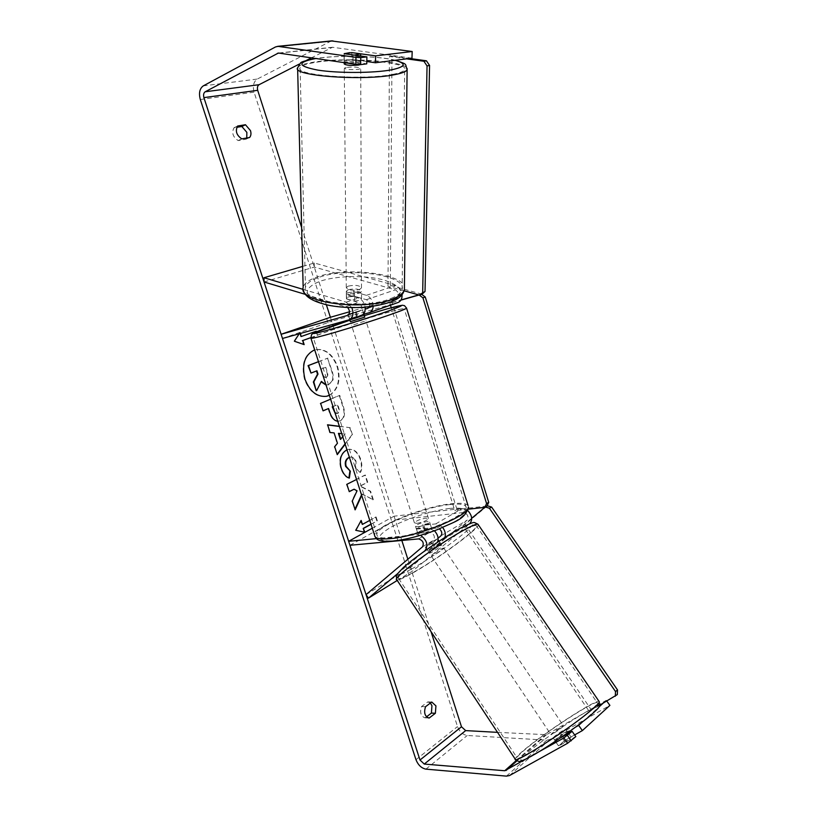 <?xml version="1.0" encoding="UTF-8"?>
<svg xmlns="http://www.w3.org/2000/svg" width="817" height="817" viewBox="0 0 817 817"><rect width="100%" height="100%" fill="white"/><g stroke="black" fill="none" stroke-linecap="round" stroke-linejoin="round"><path stroke-width="0.61" stroke-dasharray="4.08 3.06" d="M369.376 306.743C370.132 303.495 369.121 301.146 366.353 299.696L354.558 296.254L348.287 296.928L346.388 298.297L346.52 298.94L346.582 294.58L358.418 298.042C362.023 299.42 364.259 302.464 365.117 307.161M373.175 306.252C372.94 300.768 370.693 297.133 366.435 295.335L354.619 291.924L348.348 292.588L346.449 293.936L346.582 294.58M302.627 266.413L314.3 262.992L395.479 285.552C399.166 286.941 401.351 290.004 402.046 294.723M303.158 289.381L346.173 302.157L351.81 307.601M305.231 294.334L347.623 307.488M348.879 319.876L361.053 315.566L349.472 318.773L363.841 314.208M282.478 338.473L331.651 321.285L330.374 317.272L332.662 324.42M369.008 312.758L397.869 302.556L331.651 321.285M264.044 281.977L314.3 267.067L395.346 289.81C399.105 292.557 399.564 295.366 396.705 298.256L365.893 307.09M365.138 307.315L349.533 311.777M363.698 313.718L362.493 309.898L349.094 314.014L365.199 309.092M346.52 298.94L358.346 302.423C362.166 305.282 362.656 308.183 359.817 311.134L348.982 314.228M314.3 267.067L314.3 262.992M348.165 314.463L349.543 318.804M356.151 311.675L357.519 315.985M354.558 296.254L354.619 291.924M438.086 538.209L432.653 542.774L425.422 547.247L433.623 540.19C435.277 536.35 433.98 533.746 429.722 532.357L417.691 533.205C418.181 531.99 420.673 530.672 425.157 529.263L437.013 528.078L439.434 528.854M432.653 542.774L435.195 546.379L427.975 550.872L437.432 542.274M397.185 574.014L423.86 551.587M397.256 580.448L412.84 570.858L469.663 523.707M444.887 537.453L443.457 539.475L435.195 546.379M434.46 530.764L428.394 528.18L416.374 529.069C416.874 527.864 419.366 526.557 423.86 525.147L435.696 523.922C438.198 523.779 440.526 524.974 442.691 527.516M420.561 535.339L417.252 534.675L376.433 538.617M467.957 510.727L462.187 508.491L394.07 516.191L395.295 520.031L463.443 512.545C467.651 513.832 468.917 516.354 467.232 520.112L410.491 567.509L412.84 570.858M372.297 528.221L394.07 516.191M349.952 545.286L395.295 520.031M366.047 594.633L410.491 567.509M417.855 533.511L416.537 529.375M425.157 529.263L423.86 525.147M425.391 547.135L427.955 550.76M554.794 736.188L553.119 737.853C554.876 737.434 558.542 735.106 564.128 730.868L565.762 729.234C564.006 729.652 560.35 731.971 554.794 736.188M564.384 740.876L558.43 745.809L565.139 742.061L571.093 737.148L564.384 740.876L560.411 734.973L567.09 731.184L568.019 732.563M568.53 733.329L571.083 737.118L568.52 733.339M561.718 736.965L561.126 736.076L554.447 739.855L558.43 745.809M565.139 742.061L561.83 737.118M431.56 552.384L429.436 553.252C430.385 551.73 433.756 549.218 439.546 545.736L441.619 544.898C440.68 546.41 437.32 548.912 431.56 552.384M439.117 541.16L440.404 543.07L434.715 547.829L431.846 543.56L425.31 547.104L428.19 551.393L433.878 546.634L430.978 542.314L437.493 538.771L438.106 539.659L437.493 538.771M431.846 543.56L437.524 538.791M430.978 542.314L425.31 547.104M554.447 739.855L561.126 736.076M567.09 731.184L560.411 734.973M440.404 543.07L434.715 547.829M428.19 551.393L433.878 546.634M441.619 548.82L443.682 547.962C442.732 549.463 439.372 551.955 433.613 555.448L431.499 556.326C432.459 554.814 435.829 552.312 441.619 548.82M561.902 727.569L563.546 725.945C561.81 726.384 558.154 728.703 552.588 732.9L550.903 734.554C552.649 734.115 556.316 731.787 561.902 727.569M587.617 712.822C594.01 707.563 597.268 704.305 597.411 703.059C598.636 698.004 551.25 728.161 528.446 746.748C521.103 752.671 517.314 756.348 517.09 757.798C514.812 763.486 565.313 731.419 587.617 712.822M412.82 572.656C404.864 577.078 400.156 579.059 398.706 578.599C392.599 578.119 438.943 543.693 463.699 530.529C470.745 526.72 474.891 525.045 476.148 525.484C481.458 526.597 437.759 558.991 412.82 572.656M329.343 395.265C337.921 389.495 340.515 379.976 337.135 366.68C332.233 354.098 324.819 348.461 314.882 349.768C304.414 354.272 300.962 364.168 304.527 379.445C309.408 391.772 316.649 397.409 326.238 396.368L326.514 396.306M329.374 395.367C338.279 389.77 341.026 380.171 337.615 366.567C332.713 353.975 325.289 348.338 315.352 349.645L314.668 349.839M301.647 227.565L326.381 304.812M333.091 325.758L401.831 540.456M407.846 559.247L431.019 631.602M361.717 495.449L362.37 494.019L373.379 499.83L370.622 491.272L360.317 486.054L367.732 482.285L365.403 475.034L356.549 479.467M339.372 426.3L350.166 427.669L352.423 434.685L345.172 444.244M369.774 520.388L376.086 516.947L377.342 520.848L371.041 524.31M300.533 333.418L300.166 332.284L299.196 333.785M316.424 331.804L317.537 335.266L310.777 337.676M330.609 399.186L339.749 395.367L343.426 406.774C345.56 413.841 344.549 418.488 340.383 420.714L337.738 421.245M346.98 449.84L348.757 449.319C354.067 448.799 358.071 452.138 360.767 459.317C362.288 464.607 362.217 468.948 360.532 472.338L355.783 468.315L356.089 461.493C354.854 458.306 352.964 456.856 350.401 457.152L349.431 457.428M246.765 138.002L245.948 139.227L238.166 140.585C232.845 136.99 231.456 132.711 234.009 127.769L236.767 127.319M249.583 137.511L245.948 139.227M331.345 40.921L257.273 79.055C253.617 81.659 252.555 86.03 254.087 92.158L457.51 726.568C459.573 731.746 462.82 734.718 467.232 735.484L546.818 740.161L549.902 739.508L609.901 705.388M430.406 703.049L427.781 701.895L421.562 706.562C419.662 712.424 420.786 716.182 424.911 717.816L426.515 716.836M411.962 58.191L332.509 47.263L311.44 57.833M306.375 60.427L299.216 64.104M497.522 732.359L546.522 734.697L606.285 700.343L606.827 701.109M574.647 734.922L565.293 740.161L558.593 746.033L575.822 736.597M582.582 721.819L598.932 707.001M603.048 703.274L606.285 700.343M575.464 727.181L561.657 735.004L554.947 740.835L559.982 738.159M366.802 61.51L352.954 59.518L344.049 60.274L366.762 63.849M344.192 60.57L344.274 53.697M352.28 52.676L349.768 52.666M352.954 59.518L353.046 52.788M237.645 126.012L234.009 127.769M241.801 138.87L238.166 140.585M561.657 735.004L565.293 740.161M555.07 740.937L558.726 746.135M425.555 706.705L421.562 706.562M428.67 717.99L425.218 717.826M431.754 702.028L427.781 701.895M318.487 361.655L327.505 358.214L331.59 370.918C332.866 374.993 333.111 378.179 332.345 380.487L328.669 384.654L326.054 385.073M321.142 381.835L316.199 390.71M316.475 370.949L310.511 373.195M332.345 380.487L329.139 384.541L325.993 384.878M327.505 358.214L332.07 370.806C333.336 374.88 333.591 378.067 332.815 380.375M318.497 361.706L327.974 358.101M364.433 532.153L355.834 530.315M355.344 530.366L361.145 520.439M360.654 520.5L360.828 521.032M361.931 524.443L376.086 516.947M370.979 524.126L377.342 520.848M376.851 520.899L375.595 517.008M301.034 336.533L316.23 331.202M315.965 331.988L317.537 335.266M310.766 337.635L317.067 335.389M300.064 333.54L299.696 332.417L293.906 341.363L304.169 344.621M337.135 454.272L334.214 446.838L336.972 443.335L334.092 432.877M333.612 432.959L330.078 432.51M329.598 432.602L327.576 424.799M327.096 424.901L327.627 424.963M339.423 426.454L350.166 427.669M349.686 427.761L352.423 434.685M351.943 434.777L345.05 443.866M340.352 439.352L344.713 433.98L338.422 433.398M342.783 436.86L345.193 433.888L341.72 433.572M323.021 410.767L320.141 403.465L339.269 395.469L342.946 406.866C345.08 413.933 344.069 418.58 339.903 420.806L338.534 421.245C334.48 421.633 331.396 418.651 329.282 412.299L328.097 408.612M335.154 413.259L337.278 413.514C338.881 412.718 339.249 410.931 338.381 408.173L337.268 404.711L332.979 406.529M334.858 412.34L337.758 413.422C339.361 412.616 339.729 410.839 338.861 408.081L337.738 404.609L333.009 406.621M361.522 494.867L362.37 494.019M361.88 494.081L373.379 499.83M353.618 489.281L356.58 490.894L351.821 501.097L355.16 509.839M354.67 509.9L354.966 509.257M372.899 499.902L370.142 491.334L359.827 486.125L367.252 482.357L364.913 475.106L346.398 484.379L349.267 491.671M348.91 477.914L348.869 478.17C345.52 477.24 342.823 474.013 340.801 468.478C338.544 459.859 340.311 453.731 346.102 450.096L348.277 449.411C353.587 448.89 357.58 452.22 360.277 459.399C361.808 464.689 361.737 469.029 360.042 472.41L360.532 472.338M360.042 472.41L355.783 468.315M355.303 468.386L355.609 461.574C354.374 458.378 352.484 456.938 349.921 457.234L349.4 457.346M326.33 377.188L326.392 377.168C327.862 376.474 328.189 374.819 327.362 372.225L325.789 367.333L321.152 369.131L322.756 374.084C323.583 376.484 324.686 377.546 326.044 377.28L325.912 377.28C327.392 376.586 327.719 374.932 326.882 372.338L325.789 367.333M325.309 367.456L320.683 369.253L322.276 374.196C323.113 376.596 324.206 377.658 325.564 377.393L325.86 377.301M417.947 526.812C424.074 525.678 427.955 524.085 429.599 522.043L427.097 521.542C421 522.686 417.13 524.269 415.496 526.311L417.947 526.812M425.371 532.561C429.313 531.193 431.447 529.988 431.784 528.946L430.232 523.993L427.751 523.605L422.573 524.79L424.094 529.59C420.163 530.938 418.028 532.143 417.691 533.205L425.371 532.561L423.839 527.7L418.61 528.895L416.17 528.476L417.701 533.307M431.764 528.824L424.094 529.59M364.76 317.119L350.391 321.663M356.661 317.047L364.076 314.964L356.661 317.047L355.058 312.023M349.002 314.188L362.493 309.898L363.688 313.728M355.507 312.339L356.988 317.016M349.472 318.773L349.768 319.529M349.686 319.508L350.871 319.181M430.232 523.993L422.573 524.79M416.17 528.476L423.839 527.7M416.844 523.35C422.971 522.196 426.862 520.613 428.506 518.591L426.014 518.111C419.907 519.255 416.037 520.837 414.403 522.86L416.844 523.35M353.73 324.809L365.914 320.764L353.73 324.809M389.3 312.023C363.259 319.161 314.055 335.481 313.177 337.36C312.676 338.064 317.067 337.166 326.351 334.653C352.025 327.76 404.282 310.399 404.241 308.846C404.681 308.091 399.697 309.153 389.3 312.023M449.667 504.579C422.838 507.296 375.677 526.526 376.872 534.665C377.086 537.566 381.999 538.597 391.609 537.78C418.212 535.768 468.172 515.313 466.211 507.582C465.874 504.395 460.359 503.395 449.667 504.579M487.003 506.04L456.969 509.461L454.824 510.717L391.251 307.733M456.969 509.461L392.201 302.464L389.862 303.291L400.922 300.145M390.455 305.19L389.862 303.291M392.201 302.464L401.045 299.951M418.784 294.906L421.674 294.355M419.09 294.988L421.409 294.161M468.437 509.185L454.824 510.717M486.983 506.08L484.849 507.347M487.463 505.794L465.047 524.453L591.12 709.636L589.118 711.27L599.729 705.183M465.047 524.453L462.851 525.637L589.118 711.27M591.12 709.636L617.315 694.593M471.685 518.284L462.851 525.637M360.256 64.594L360.705 64.247C358.704 62.848 353.904 62.501 346.296 63.195L344.223 63.961M353.005 55.127L353.056 62.858C347.909 62.797 344.958 62.358 344.192 61.561L344.12 53.871L354.221 55.107M351.8 52.615L351.851 60.254C356.927 60.315 359.878 60.734 360.695 61.53L360.675 53.851M348.226 289.739L346.316 291.25C348.185 293.895 352.638 294.498 359.654 293.048L361.512 291.567C359.664 288.912 355.232 288.309 348.226 289.739M354.527 301.146L359.684 300.268L361.543 298.767L361.522 293.405C360.767 291.873 358.05 291.087 353.373 291.056L353.404 296.071L348.287 296.928L346.377 298.736L346.337 293.691C347.041 295.243 349.768 296.03 354.496 296.081L354.527 301.146L346.377 298.736M353.404 296.071L361.543 298.45M344.192 61.561L353.056 62.858M360.695 61.53L351.851 60.254M361.522 293.405L353.373 291.056M346.337 293.691L354.496 296.081M348.195 286.134L346.285 287.625C348.154 290.26 352.607 290.852 359.643 289.412L361.502 287.941C359.654 285.317 355.211 284.704 348.195 286.134M346.337 67.423L344.263 68.209C346.275 69.639 351.085 69.996 358.704 69.271L360.716 68.495C358.724 67.065 353.935 66.708 346.337 67.423M392.763 74.367C399.819 72.989 403.792 71.416 404.66 69.639C409.674 61.826 344.713 57.027 314.157 62.613C305.762 64.032 301.065 65.769 300.094 67.811C294.049 75.46 363.32 80.587 392.763 74.367M391.077 298.43C397.613 295.785 401.29 292.813 402.117 289.494C406.897 274.859 346.582 266.71 318.364 277.586C310.613 280.354 306.304 283.652 305.456 287.482C300.115 301.79 363.912 310.337 391.077 298.43M422.011 294.222L390.342 285.388L387.983 286.287L389.433 56.475L406.621 58.865M390.342 285.388L391.986 56.036L389.433 56.475M391.986 56.036L409.664 58.477M404.139 290.811L387.983 286.287M366.435 295.335L395.479 285.552M346.173 302.157L358.418 298.042M367.895 308.305L396.551 298.307M366.353 299.696L395.346 289.81M347.736 315.352L359.664 311.185M346.122 306.589L358.346 302.423M426.77 549.535L436.207 543.846M443.457 539.475L469.561 523.748M417.252 534.675L428.394 528.18M435.696 523.922L462.187 508.491M437.013 528.078L463.443 512.545M440.884 535.85L467.232 520.112M418.59 538.903L429.722 532.357M422.532 546.818L433.623 540.19M515.415 759.483L515.19 759.116C515.435 757.594 519.408 753.723 527.118 747.504C551.015 728.039 600.566 696.503 599.31 701.783M588.924 716.764C602.313 705.183 600.995 703.825 584.962 712.7C569.776 721.421 545.45 738.129 531.469 749.455C516.936 761.587 517.263 763.629 532.449 755.572C547.758 747.004 575.097 728.213 588.924 716.764M477.955 524.218C483.511 525.402 437.8 559.288 411.686 573.595C403.322 578.242 398.379 580.325 396.848 579.845L396.572 579.386M411.584 569.02C426.77 560.615 450.371 544.571 463.433 533.787C476.893 522.257 475.994 520.358 460.727 528.088C445.469 536.289 419.05 554.243 406.09 565.201C393.641 576.302 395.479 577.568 411.584 569.02M200.308 99.521L254.087 92.158M415.976 759.698L457.51 726.568M509.542 775.537L549.902 739.508M516.957 760.852L546.522 734.697M516.354 760.464L545.205 734.983M279.261 53.105L331.508 47.529M278.873 53.054L332.948 47.284M275.421 46.988L329.629 41.493M203.259 85.887L257.273 79.055M425.923 769.134L467.232 735.484M506.428 776.13L546.818 740.161M310.95 338.32L310.868 338.085C311.818 336.114 363.432 318.987 390.792 311.481L406.468 307.876M468.049 505.56C466.119 503.303 460.451 502.721 451.055 503.793C422.869 506.652 373.389 526.822 374.615 535.39L374.993 536.606M449.942 508.399C468.437 506.979 470.582 511.064 456.397 520.633C441.599 529.498 411.237 539.271 393.62 540.823C375.983 541.467 374.911 537.035 390.393 527.516C405.426 519.061 432.52 510.37 449.942 508.399M364.29 315.658L349.921 320.193L364.29 315.658M297.613 67.811C298.634 65.656 303.556 63.838 312.4 62.347C342.16 56.976 404.803 60.775 407.101 68.362M404.384 289.606C409.388 274.267 346.296 265.75 316.72 277.116C308.571 280.017 304.057 283.489 303.158 287.502L303.23 289.739M389.862 301.769C373.665 308.377 340.975 309.163 322.123 303.332C303.291 296.091 302.423 288.799 319.529 281.446C336.104 275.523 365.505 274.931 384.021 280.078C403.567 286.583 405.518 293.814 389.862 301.769M395.081 60.305C378.496 55.893 337.584 54.984 316.046 58.507M346.388 298.297L346.449 293.936M367.793 308.356L396.705 298.256M359.817 311.134L347.623 315.393M415.496 526.311L416.374 529.069M425.422 547.247L427.975 550.872M565.762 729.234L568.009 732.573M553.119 737.853L558.43 745.778M439.107 541.171L441.619 544.898M425.33 547.114L429.436 553.252M443.682 547.962L563.546 725.945M431.499 556.326L550.903 734.554M398.706 578.599L517.09 757.798M476.148 525.484L597.411 703.059M332.509 47.263L278.423 53.034M344.049 60.274L344.131 53.554M554.947 740.835L558.593 746.033M424.911 717.816L428.905 718.01M431.907 702.028L427.996 701.895M429.599 522.043L431.784 528.946M349.717 319.549L348.083 314.433M428.506 518.591L365.914 320.764M414.403 522.86L351.535 325.268M376.872 534.665L313.177 337.36M466.211 507.582L404.241 308.846M344.212 62.643L344.131 53.728M360.705 64.247L360.675 56.016M346.316 291.25L346.388 298.45M361.543 298.767L361.512 291.567M395.459 60.254C378.271 55.842 337.727 54.943 315.74 58.467M346.285 287.625L344.263 68.209M361.502 287.941L360.716 68.495M402.117 289.494L404.66 69.639M305.456 287.482L300.094 67.811"/><path stroke-width="1.23" d="M305.231 294.334L264.044 281.977L263.983 277.739L302.627 266.413M263.983 277.739L303.158 289.381M365.117 307.161C365.465 311.389 364.229 314.157 361.39 315.464L361.053 315.566M351.81 307.601C353.955 313.493 353.097 317.547 349.227 319.764L282.478 338.473L281.109 334.286L330.374 317.272L349.533 311.777M347.623 307.488C350.125 310.828 350.125 313.462 347.623 315.393L281.109 334.286M363.841 314.208L369.355 312.645C371.674 311.665 372.95 309.531 373.175 306.252M365.893 307.09L365.138 307.315M402.046 294.723C402.209 298.654 400.933 301.218 398.216 302.443L397.869 302.556M365.199 309.092L367.793 308.356L369.376 306.743M348.982 314.228L348.083 314.433L349.002 314.188M376.433 538.617L348.645 541.303L349.952 545.286L418.59 538.903C422.869 540.313 424.176 542.958 422.532 546.818L366.047 594.633L368.457 598.146L397.185 574.014M423.86 551.587L425.136 550.515C428.476 545.164 426.944 540.098 420.561 535.339M368.457 598.146L397.256 580.448M469.663 523.707L469.744 523.636C472.777 519.878 472.175 515.568 467.957 510.727M437.432 542.274C438.862 538.434 437.871 534.604 434.46 530.764M348.645 541.303L372.297 528.221M439.434 528.854C441.987 531.336 442.467 533.664 440.884 535.85L438.086 538.209M442.691 527.516C445.204 530.917 445.939 534.236 444.887 537.453M568.019 732.563L568.53 733.329M439.117 541.16L438.106 539.659L439.107 541.171M314.668 349.839C304.7 354.69 301.473 364.525 305.007 379.333C309.888 391.66 317.129 397.307 326.718 396.265L329.374 395.367M299.216 64.104L259.071 84.702C257.508 85.805 257.049 87.685 257.702 90.319L301.647 227.565M326.381 304.812L330.374 317.272M332.662 324.42L333.091 325.758M401.831 540.456L407.846 559.247M431.019 631.602L461.493 726.773L465.67 730.602L497.522 732.359M355.855 64.349L355.957 57.364L360.746 57.619L360.634 64.614L355.855 64.349L278.423 53.034L205.179 91.78C203.627 92.924 203.198 94.874 203.903 97.621L419.999 760.014L424.268 764.069L504.722 770.748L563.873 737.945L572.094 731.317L575.822 736.597L567.611 743.256L563.873 737.945M356.549 479.467L346.878 484.307L349.267 491.671L354.098 489.209L357.06 490.823L352.301 501.025L355.16 509.839L361.717 495.449M345.172 444.244L337.258 454.66L334.694 446.746L337.452 443.253L334.092 432.877L330.078 432.51L327.576 424.799L339.372 426.3M241.801 138.87C236.481 135.254 235.092 130.965 237.645 126.012L245.468 124.735L250.492 130.628C251.33 133.528 251.033 135.826 249.583 137.511L241.801 138.87M429.211 718.01L435.39 713.272L435.931 705.868L431.754 702.028L425.555 706.705C423.655 712.598 424.779 716.366 428.905 718.01L428.67 717.99M370.979 524.126L363.218 528.385L364.974 532.276L355.834 530.315L361.145 520.439L362.421 524.391L369.774 520.388M363.698 528.333L371.041 524.31M300.064 333.54L301.034 336.533L300.533 333.418M301.504 336.4L316.23 331.202L316.424 331.804M299.196 333.785L294.375 341.23L304.169 344.621L302.831 340.515L310.777 337.676M337.738 421.245C334.265 420.806 331.61 417.793 329.762 412.197L328.567 408.51L323.052 410.859L320.621 403.363L330.609 399.186M349.431 457.428L349.084 457.571C346.102 459.297 345.121 462.218 346.132 466.313L350.34 471.195L349.359 478.098C346 477.169 343.314 473.931 341.281 468.396C339.024 459.777 340.791 453.649 346.582 450.014L346.98 449.84M435.39 713.272L431.396 713.098L431.948 705.714L430.406 703.049M236.767 127.319L241.832 126.492L246.857 132.364L246.765 138.002M355.957 57.364L277.821 46.324L275.421 46.988L203.259 85.887C199.634 88.573 198.654 93.118 200.308 99.521L415.976 759.698C418.141 765.08 421.46 768.225 425.923 769.134L506.428 776.13L509.542 775.537L567.611 743.256M426.515 716.836L431.396 713.098M311.44 57.833L306.375 60.427M412.187 51.512L411.962 58.191L375.463 62.756L375.616 55.862L412.187 51.512L331.345 40.921M606.827 701.109L609.901 705.388L582.368 730.602L574.647 734.922M582.368 730.602L578.661 725.373L582.582 721.819M598.932 707.001L603.048 703.274M567.478 735.504L571.216 740.815M578.661 725.373L575.464 727.181M559.982 738.159L572.094 731.317M360.634 64.614L366.762 63.849L366.894 56.894L360.746 57.619M375.463 62.756L366.802 61.51M349.768 52.666L344.274 53.697L366.894 56.894M375.616 55.862L352.28 52.676M245.468 124.735L241.832 126.492M326.514 396.306L329.343 395.265M326.054 385.073L321.142 381.835M316.475 370.949L317.527 374.186L313.371 381.999L316.199 390.71L313.84 381.886L317.997 374.074L316.935 370.775L310.991 373.083L308.53 365.505L318.497 361.706M310.991 373.083L308.06 365.618L318.487 361.655M325.993 384.878L321.367 381.396L316.669 390.608M360.828 521.032L362.421 524.391M363.218 528.385L364.433 532.153M315.77 331.365L315.965 331.988M303.587 344.417L302.831 340.515M302.361 340.648L310.766 337.635M327.627 424.963L339.423 426.454M345.05 443.866L337.135 454.272M341.72 433.572L338.422 433.398L340.352 439.352L342.783 436.86M338.902 433.316L340.832 439.26M323.021 410.767L328.567 408.51M332.979 406.529L332.243 406.846L335.154 413.259M333.009 406.621L334.858 412.34M354.966 509.257L361.522 494.867M349.216 491.517L354.098 489.209M349.4 457.346L348.604 457.653C345.622 459.379 344.641 462.289 345.642 466.395L350.34 471.195M349.86 471.276L348.91 477.914M349.717 319.549L350.391 321.663L364.76 317.119M364.096 314.964L363.698 313.718M356.988 317.016L349.768 319.529M350.871 319.181L357.121 317.425M391.251 307.733L390.455 305.19M401.045 299.951L418.784 294.906M400.922 300.145L419.08 294.988L404.139 290.811M421.674 294.355L425.248 296.99L422.92 297.817L486.585 503.589L484.849 507.347L468.437 509.185M425.248 296.99L488.719 502.332L487.003 506.04M486.585 503.589L488.719 502.332M422.92 297.817L419.08 294.988L425.024 291.475L422.011 294.222L419.672 295.151M599.729 705.183L617.315 694.593L617.519 689.936L491.63 507.071L487.463 505.794L484.879 507.275M484.787 507.357L471.685 518.284M617.519 689.936L615.528 691.57L489.434 508.256L491.63 507.071M485.257 506.959L489.434 508.256M615.528 691.57L615.324 696.237M344.212 62.643L344.223 63.961C346.245 65.37 351.065 65.717 358.683 65.013L360.256 64.594M354.221 55.107L360.675 53.851L351.8 52.615L344.192 53.636M409.664 58.477L426.443 60.805L429.568 65.452L425.024 291.475M406.621 58.865L423.921 61.265L426.443 60.805M429.568 65.452L427.046 65.922L422.685 292.404M427.046 65.922L423.921 61.265M425.136 550.515L426.77 549.535M599.31 701.783C599.167 703.08 595.767 706.48 589.088 711.975C565.752 731.44 512.78 765.09 515.19 759.116L396.848 579.845C390.434 579.355 439.056 543.254 464.975 529.477C472.318 525.505 476.648 523.758 477.955 524.218L599.31 701.783L599.167 706.593C599.29 707.328 596.032 710.596 589.374 716.407C576.22 727.314 551.495 744.481 535.441 753.877C528.783 757.768 523.84 760.188 520.613 761.138C519.152 761.822 517.416 761.27 515.415 759.483M203.903 97.621L257.702 90.319M419.999 760.014L461.493 726.773M506.06 770.482L516.957 760.852M504.722 770.748L516.354 760.464M424.268 764.069L465.67 730.602M205.179 91.78L259.071 84.702M277.423 53.309L279.261 53.105M278.801 46.375L332.999 40.901M406.468 307.876L406.549 308.132C406.611 309.755 351.616 328.025 324.666 335.266C314.943 337.891 310.348 338.83 310.868 338.085L311.563 334.592L313.258 333.234L349.921 320.193C317.159 330.681 300.156 337.829 326.106 330.609C343.15 325.912 374.309 316.056 390.465 310.246C406.223 304.414 405.181 303.934 387.35 308.806L364.29 315.658L387.462 308.775L402.352 305.231L404.517 305.66L406.549 308.132L468.049 505.56M310.95 338.32L374.615 535.39C374.85 538.434 379.997 539.516 390.056 538.669C417.998 536.575 470.561 515.047 468.478 506.948C465.036 520.204 453.302 521.9 438.32 529.293C421.603 535.646 406.437 539.567 392.814 541.079C377.301 542.028 376.821 539.189 374.993 536.606M407.101 68.362L407.121 69.721C406.212 71.579 402.076 73.224 394.713 74.653C363.922 81.189 291.25 75.818 297.613 67.811L300.595 62.919C300.84 62.021 305.558 60.581 314.739 58.62L315.74 58.467M316.046 58.507L315.26 58.63C296.622 62.327 297.49 66.157 317.854 70.109C338.289 73.336 373.92 73.173 391.496 69.833C405.692 66.79 406.886 63.614 395.081 60.305M297.613 67.811L303.158 287.502C297.551 302.484 364.464 311.451 392.885 298.94C399.687 296.183 403.527 293.068 404.384 289.606L407.121 69.721C404.681 63.021 408.245 64.88 395.459 60.254M361.39 315.464L349.227 319.764M369.355 312.645L398.216 302.443M477.955 524.218L474.483 522.523C473.523 523.064 476.076 520.409 461.166 527.813M568.009 732.573L568.52 733.339M396.572 579.386C397.133 573.483 392.231 579.508 403.608 567.284C415.73 556.52 444.468 536.8 460.931 527.935M332.029 40.85L277.821 46.324M364.77 317.159L363.688 313.728M303.23 289.739C304.475 296.826 313.493 302.116 330.293 305.609C339.882 307.263 350.054 307.876 360.797 307.437C366.435 307.315 381.427 305.405 391.353 301.708L396.429 299.288C400.8 296.928 403.455 293.701 404.384 289.606M360.675 56.016L360.665 54.014"/></g></svg>
